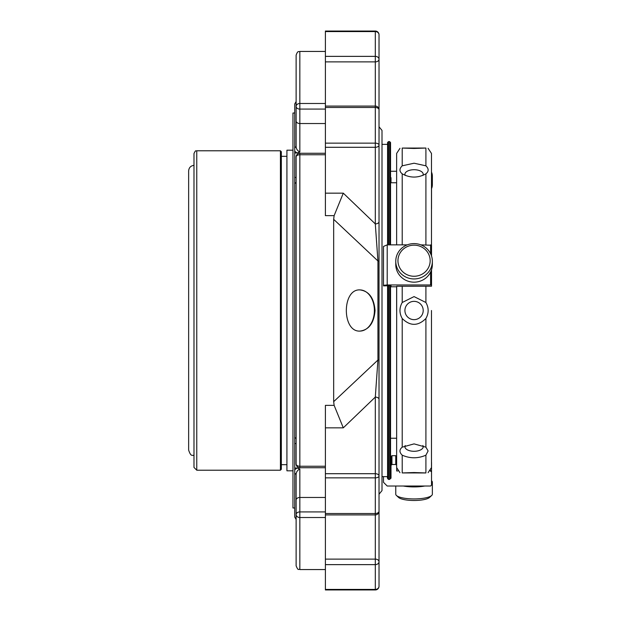 <?xml version="1.0" encoding="UTF-8"?>
<svg xmlns="http://www.w3.org/2000/svg" width="621" height="621" viewBox="0 0 621 621"><rect width="100%" height="100%" fill="white"/><g stroke="black" fill="none" stroke-linecap="round" stroke-linejoin="round"><path stroke-width="0.93" d="M188.644 310.5L188.644 188.52M431.486 310.5L431.486 467.559L431.486 310.5M431.486 245.132L431.486 153.441L431.486 245.132M379.02 586.232A3.718 3.19 180 0 1 375.301 589.422L375.301 589.95A3.718 3.718 0 0 0 379.02 586.232L379.02 561.733A3.718 2.631 180 0 0 375.301 559.11L375.301 564.636A3.718 2.903 0 0 0 379.02 561.733L379.02 500.091M379.02 261.573A3.718 0.854 180 0 0 377.933 260.96L333.671 219.329L334.129 215.65L343.297 193.162L375.301 223.909A3.718 2.236 180 0 0 379.02 221.674L379.02 475.942A3.718 2.236 180 0 0 375.301 473.707L375.301 477.86A3.718 1.91 -0 0 0 379.02 475.942L379.02 511.199A3.718 2.321 180 0 1 375.301 513.52L375.301 514.918A3.718 3.718 0 0 0 379.02 511.199M334.129 405.35L343.297 427.838L325.396 427.838L325.396 405.35L334.129 405.35L333.671 401.671L377.933 360.04L375.301 397.091L343.297 427.838M360.048 331.086C369.021 329.836 374.021 322.974 375.053 310.5C374.013 298.01 369.006 291.148 360.04 289.914C341.798 288.656 341.744 332.32 360.048 331.086M333.671 401.671L333.671 219.329M379.02 359.427A3.718 0.854 180 0 1 377.933 360.04L377.933 260.96L375.301 223.909L375.301 147.293A3.718 2.236 -0 0 0 379.02 145.058A3.718 1.91 180 0 0 375.301 143.141L375.301 147.293L325.396 147.293L325.396 107.48L375.301 107.48A3.718 2.321 -0 0 1 379.02 109.801L379.02 221.674M375.301 31.578A3.718 3.19 0 0 1 379.02 34.768L379.02 59.267A3.718 2.903 180 0 0 375.301 56.364L375.301 61.89A3.718 2.631 -0 0 0 379.02 59.267L379.02 34.768A3.718 3.718 0 0 0 375.301 31.05L375.301 56.364L325.396 56.364L325.396 31.578L375.301 31.578M375.301 31.05L325.396 31.05L325.396 31.578M296.124 106.455L296.124 145.78L296.124 106.455A3.718 2.631 0 0 0 299.842 109.086L299.842 103.482A3.718 2.973 180 0 0 296.124 106.455L296.124 55.16C297.956 49.998 298.724 52.195 299.842 51.442L299.842 103.482L325.396 103.482M334.129 215.65L325.396 215.65L325.396 147.293M296.124 156.989A3.718 2.236 0 0 1 299.842 154.753L299.842 153.271A3.718 3.718 0 0 0 296.124 156.989L296.124 464.011A3.718 3.718 0 0 0 299.842 467.729L299.842 466.247A3.718 2.236 180 0 1 296.124 464.011M375.301 589.95L325.396 589.95L325.396 427.838M325.396 569.558L299.842 569.558C298.491 568.37 298.6 571.778 296.124 565.84L296.124 514.545A3.718 2.973 0 0 0 299.842 517.518L299.842 511.914A3.718 2.631 180 0 0 296.124 514.545L296.124 500.091A3.718 2.631 0 0 1 299.842 497.46L299.842 511.914L325.396 511.914M379.02 399.326A3.718 2.236 180 0 0 375.301 397.091L375.301 473.707L325.396 473.707M325.396 107.48L325.396 61.89L375.301 61.89L375.301 143.141L325.396 143.141M325.396 56.364L325.396 61.89M325.396 106.082L375.301 106.082A3.718 3.718 0 0 1 379.02 109.801L379.02 59.267M389.615 244.86L389.615 141.588L388.505 141.588L388.505 244.86M388.505 285.644L388.505 479.412L389.615 479.412L390.547 478.481L390.547 285.644M389.615 141.588L390.547 142.519L390.547 244.86M379.02 126.762L379.02 494.238L382 490.59L382 130.41L379.02 126.762M388.505 141.588L387.574 142.519L387.574 244.86M387.574 285.644L387.574 478.481L388.505 479.412M396.633 310.5L396.633 286.793L391.013 286.762L391.013 285.644L383.483 285.893L383.483 246.428L387.201 244.86L387.201 284.961L383.483 285.287M294.727 103.948L294.727 147.689A2.787 2.197 180 0 0 296.124 145.78L296.124 101.534L294.727 103.948L294.727 113.014L292.965 113.014L292.965 507.986L294.727 507.986M296.124 145.78C295.969 148.551 297.203 150.616 299.842 151.99L297.055 152.983L294.727 151.268L294.727 152.983L297.055 152.983M296.124 449.557L296.124 439.094A2.787 1.716 180 0 0 294.727 437.603L294.727 183.397A2.787 1.716 180 0 0 296.124 181.906M299.842 469.01C297.203 470.384 295.961 472.449 296.124 475.22L296.124 519.466L296.124 475.22A2.787 2.197 180 0 0 294.727 473.311L294.727 469.732L297.055 468.017L299.842 469.01L299.842 497.46L325.396 497.46M294.727 147.689L294.727 151.268M294.727 152.983L294.727 177.459L296.124 177.459M294.727 177.459L294.727 183.397M294.727 437.603L294.727 443.541L296.124 443.541M294.727 443.541L294.727 468.017L297.055 468.017M294.727 468.017L294.727 469.732M296.124 519.466L294.727 517.052L294.727 473.311M414.06 276.26A16.099 15.548 180 0 1 400.118 252.933A16.099 15.548 180 0 1 428.001 252.933A16.099 15.548 180 0 1 414.06 276.26M395.763 486.018L395.763 494.2A18.296 4.735 0 0 0 396.431 495.473L398.55 497.437A16.099 4.168 0 0 0 414.06 500.487A16.099 4.168 0 0 0 429.569 497.437L431.688 495.473A18.296 4.735 0 0 0 432.356 494.2L432.356 482.183A18.296 4.735 0 0 0 431.533 480.778M414.06 278.945A18.296 17.667 180 0 1 395.763 261.278A18.296 17.667 180 0 1 414.06 243.603A18.296 17.667 180 0 1 432.356 261.278A18.296 17.667 180 0 1 414.06 278.945M432.356 261.278L432.356 264.499A18.296 17.667 180 0 1 414.06 282.167A18.296 17.667 180 0 1 395.763 264.499L395.763 261.278M396.431 495.473A18.296 4.735 0 0 0 414.06 498.935A18.296 4.735 0 0 0 431.688 495.473M403.316 486.018A18.296 4.735 0 0 0 414.06 486.918A18.296 4.735 0 0 0 424.803 486.018M431.533 483.588A18.296 4.735 0 0 0 432.356 482.183M431.533 188.652A18.296 12.932 180 0 0 432.356 184.817L432.356 176.022A18.296 12.932 180 0 0 431.533 172.188M432.356 184.817A18.296 12.932 180 0 0 431.533 180.983M422.893 175.471A9.144 4.572 0 0 0 423.204 174.284A9.144 4.572 0 0 0 414.06 169.712A9.144 4.572 0 0 0 404.915 174.284A9.144 4.572 0 0 0 405.226 175.471M414.06 319.644A9.144 9.144 0 0 0 423.204 310.5A9.144 9.144 0 0 0 414.06 301.356A9.144 9.144 0 0 0 404.915 310.5A9.144 9.144 0 0 0 414.06 319.644M405.218 445.536A9.144 4.572 180 0 0 404.915 446.716A9.144 4.572 180 0 0 414.06 451.288A9.144 4.572 180 0 0 423.204 446.716A9.144 4.572 180 0 0 422.893 445.521M402.214 148.062L414.013 148.458L425.905 148.054C428.847 148.31 428.847 148.31 425.905 148.054L402.214 148.062C399.179 148.341 399.179 148.341 402.214 148.062L402.214 165.815L414.06 163.214L425.905 165.815L425.905 148.054M425.905 244.86L425.905 173.826C428.894 171.38 428.894 168.718 425.905 165.815M402.392 173.958L402.214 173.826C410.116 178.142 418.011 178.142 425.905 173.826L425.727 173.958M402.214 165.815C399.225 168.726 399.225 171.388 402.214 173.826L402.214 244.86M425.905 472.946C428.847 472.69 428.847 472.69 425.905 472.946L402.214 472.938L414.013 472.542L425.905 472.946L425.905 455.185C418.011 458.632 410.116 458.632 402.214 455.185C399.225 452.282 399.225 449.62 402.214 447.174L414.06 443.883L425.905 447.174L425.905 318.503C418.011 326.273 410.116 326.273 402.214 318.503C399.225 313.178 399.225 307.837 402.214 302.497L414.06 296.597L425.905 302.497L425.905 286.25L396.679 286.281L396.633 467.559L399.978 472.674M425.905 318.503C428.894 313.163 428.894 307.822 425.905 302.497M425.905 455.185L428.11 450.955L425.905 447.174M402.214 472.938C399.179 472.659 399.179 472.659 402.214 472.938L402.214 455.185M431.533 256.038L431.533 245.248L420.821 244.86M407.298 244.86L387.201 244.86M430.601 272.045L430.601 284.961L387.201 284.961M430.601 284.961L431.533 285.047L431.533 286.196L425.905 286.25M431.533 269.739L431.533 285.047M396.679 286.281L396.679 286.669M430.322 470.966L431.533 471.898L431.533 485.094L430.601 486.018L387.201 486.018L383.483 482.315L383.483 476.625M431.533 471.898L431.533 462.42M397.797 470.966L396.679 470.966L396.679 468.281M396.633 171.264L390.547 171.264M431.533 172.025L431.533 208.757M390.547 438.24L396.633 438.24L396.633 456.264L395.748 455.682L391.944 455.682L391.013 456.528L391.013 465.408L391.944 464.485L395.748 464.485L396.633 465.121M396.633 244.86L396.633 153.441L399.978 148.326M391.013 182.76L391.013 177.699L390.547 177.699M390.547 478.193L391.013 478.193L391.013 465.408M387.574 478.193L387.201 476.625M391.013 468.149L390.547 468.149M391.013 286.762L391.013 285.644M396.633 182.76L390.547 182.76M286.925 464.679L281.344 464.679L281.344 156.321L286.925 156.321M193.985 455.659C192.339 454.549 191.113 457.498 188.644 450.093L188.644 170.907C188.947 167.631 190.725 165.776 193.985 165.341M196.772 470.213L196.772 150.787C195.964 151.609 196.042 149.056 193.985 153.573L193.985 467.427L196.772 470.213L280.42 470.213L280.42 150.787L281.344 151.718L281.344 156.321M280.42 470.213L281.344 469.282L281.344 151.718M292.965 470.811L286.925 470.811L286.925 150.189L292.965 150.189M359.924 331.086A20.586 14.555 90 0 0 374.393 310.5A20.586 14.555 90 0 0 359.939 289.914M343.297 193.162L325.396 193.162M325.396 477.86L375.301 477.86L375.301 513.52L325.396 513.52M325.396 466.247L299.842 466.247L299.842 154.753L325.396 154.753M325.396 589.422L375.301 589.422L375.301 564.636L325.396 564.636M325.396 517.518L299.842 517.518L299.842 569.558M296.124 120.909A3.718 2.631 0 0 0 299.842 123.54L299.842 151.99M325.396 109.086L299.842 109.086L299.842 123.54L325.396 123.54M325.396 559.11L375.301 559.11L375.301 514.918L325.396 514.918M389.615 285.644L389.615 479.412M402.214 447.174L402.214 318.503M430.601 244.86L430.601 253.733M402.214 302.497L402.214 286.25M430.601 470.966L430.601 470.571M395.748 464.485L395.748 455.682M391.944 455.682L391.944 464.485M325.396 51.442L299.842 51.442M325.396 153.271L299.842 153.271M325.396 467.729L299.842 467.729M387.574 144.375L382 144.375M387.574 476.625L382 476.625M428.071 148.303L431.486 153.441M428.071 472.697L431.486 467.559M196.772 150.787L280.42 150.787"/></g></svg>
